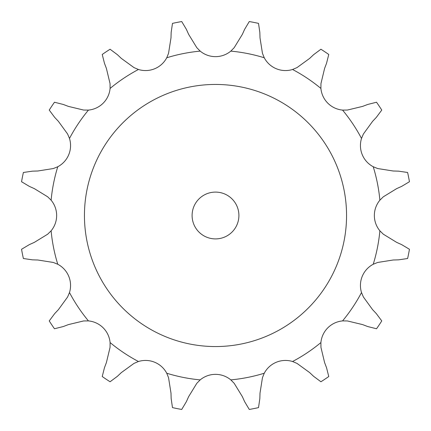 <?xml version="1.0" encoding="UTF-8"?>
<svg xmlns="http://www.w3.org/2000/svg" width="431" height="431" viewBox="0 0 431 431"><rect width="100%" height="100%" fill="white"/><g stroke="black" fill="none" stroke-linecap="round" stroke-linejoin="round"><path stroke-width="0.65" d="M188.627 34.335L196.805 47.679L188.627 34.335L186.391 29.367L181.726 21.55A196.87 196.87 0 0 0 172.481 23.387L171.161 32.395L170.994 37.842L168.548 53.304L166.743 57.77A23.969 23.969 0 0 1 138.443 69.488A165.095 165.095 0 0 0 110.094 88.436L110.05 83.614L106.398 68.4L110.05 83.614M396.665 188.627L383.321 196.805L396.665 188.627L401.633 186.391L409.45 181.726A196.87 196.87 0 0 0 407.613 172.481L398.605 171.161L393.158 170.994L377.696 168.548L373.23 166.743A23.969 23.969 0 0 1 361.512 138.443A165.095 165.095 0 0 0 342.564 110.094L347.386 110.05L362.6 106.398L347.386 110.05M372.589 121.348L363.392 134.009L372.589 121.348L376.328 117.377L381.764 110.077A196.87 196.87 0 0 0 376.527 102.239L367.702 104.464L362.6 106.398L367.702 104.464M324.602 68.4L320.95 83.614L324.602 68.4L326.536 63.298L328.761 54.473A196.87 196.87 0 0 0 320.923 49.236L313.623 54.672L309.652 58.411L296.991 67.608L292.557 69.488A23.969 23.969 0 0 1 264.257 57.77A165.095 165.095 0 0 0 230.811 51.117L234.195 47.679L242.373 34.335L234.195 47.679M260.006 37.842L262.452 53.304L260.006 37.842L259.839 32.395L258.519 23.387A196.87 196.87 0 0 0 249.274 21.55L244.609 29.367L242.373 34.335M121.348 58.411L134.009 67.608L121.348 58.411L117.377 54.672L110.077 49.236A196.87 196.87 0 0 0 102.239 54.473L104.464 63.298L106.398 68.4L104.464 63.298M68.4 106.398L83.614 110.05L68.4 106.398L63.298 104.464L54.473 102.239A196.87 196.87 0 0 0 49.236 110.077L54.672 117.377L58.411 121.348L67.608 134.009L69.488 138.443A23.969 23.969 0 0 1 57.77 166.743A165.095 165.095 0 0 0 51.117 200.189L47.679 196.805L34.335 188.627L47.679 196.805M37.842 170.994L53.304 168.548L37.842 170.994L32.395 171.161L23.387 172.481A196.87 196.87 0 0 0 21.55 181.726L29.367 186.391L34.335 188.627L29.367 186.391M23.387 258.519A196.87 196.87 0 0 1 21.55 249.274A196.87 196.87 0 0 0 23.387 258.519L32.395 259.839L37.842 260.006L53.304 262.452L57.77 264.257A23.969 23.969 0 0 1 69.488 292.557A165.095 165.095 0 0 0 88.436 320.906L83.614 320.95L68.4 324.602L83.614 320.95M21.55 249.274L29.367 244.609L34.335 242.373L47.679 234.195L51.117 230.811A23.969 23.969 0 0 0 51.117 200.189M54.473 328.761A196.87 196.87 0 0 1 49.236 320.923A196.87 196.87 0 0 0 54.473 328.761L63.298 326.536L68.4 324.602L63.298 326.536M49.236 320.923L54.672 313.623L58.411 309.652L67.608 296.991L69.488 292.557M110.077 381.764A196.87 196.87 0 0 1 102.239 376.527A196.87 196.87 0 0 0 110.077 381.764L117.377 376.328L121.348 372.589L134.009 363.392L138.443 361.512A23.969 23.969 0 0 1 166.743 373.23A165.095 165.095 0 0 0 200.189 379.883L196.805 383.321L188.627 396.665L196.805 383.321M102.239 376.527L104.464 367.702L106.398 362.6L110.05 347.386L110.094 342.564A23.969 23.969 0 0 0 88.436 320.906M181.726 409.45A196.87 196.87 0 0 1 172.481 407.613A196.87 196.87 0 0 0 181.726 409.45L186.391 401.633L188.627 396.665L186.391 401.633M172.481 407.613L171.161 398.605L170.994 393.158L168.548 377.696L166.743 373.23M258.519 407.613A196.87 196.87 0 0 1 249.274 409.45A196.87 196.87 0 0 0 258.519 407.613L259.839 398.605L260.006 393.158L262.452 377.696L264.257 373.23A23.969 23.969 0 0 1 292.557 361.512A165.095 165.095 0 0 0 320.906 342.564L320.95 347.386L324.602 362.6L320.95 347.386M249.274 409.45L244.609 401.633L242.373 396.665L234.195 383.321L230.811 379.883A23.969 23.969 0 0 0 200.189 379.883M328.761 376.527A196.87 196.87 0 0 1 320.923 381.764A196.87 196.87 0 0 0 328.761 376.527L326.536 367.702L324.602 362.6L326.536 367.702M320.923 381.764L313.623 376.328L309.652 372.589L296.991 363.392L292.557 361.512M381.764 320.923A196.87 196.87 0 0 1 376.527 328.761A196.87 196.87 0 0 0 381.764 320.923L376.328 313.623L372.589 309.652L363.392 296.991L361.512 292.557A23.969 23.969 0 0 1 373.23 264.257A165.095 165.095 0 0 0 379.883 230.811L383.321 234.195L396.665 242.373L383.321 234.195M376.527 328.761L367.702 326.536L362.6 324.602L347.386 320.95L342.564 320.906A23.969 23.969 0 0 0 320.906 342.564M409.45 249.274A196.87 196.87 0 0 1 407.613 258.519A196.87 196.87 0 0 0 409.45 249.274L401.633 244.609L396.665 242.373L401.633 244.609M407.613 258.519L398.605 259.839L393.158 260.006L377.696 262.452L373.23 264.257M238.903 215.5A23.403 23.403 0 0 0 203.798 195.232A23.403 23.403 0 0 0 203.798 235.768A23.403 23.403 0 0 0 238.903 215.5M383.321 196.805L379.883 200.189A23.969 23.969 0 0 0 379.883 230.811M53.304 168.548L57.77 166.743M83.614 110.05L88.436 110.094A23.969 23.969 0 0 0 110.094 88.436M134.009 67.608L138.443 69.488M196.805 47.679L200.189 51.117A23.969 23.969 0 0 0 230.811 51.117M262.452 53.304L264.257 57.77M320.95 83.614L320.906 88.436A23.969 23.969 0 0 0 342.564 110.094M363.392 134.009L361.512 138.443M346.556 215.5A131.056 131.056 0 0 0 149.972 102.002A131.056 131.056 0 0 0 149.972 328.998A131.056 131.056 0 0 0 346.556 215.5M409.45 181.726A196.87 196.87 0 0 0 407.613 172.481M398.605 171.161L393.158 170.994L377.696 168.548M393.158 260.006L377.696 262.452M376.328 313.623L372.589 309.652L363.392 296.991M362.6 324.602L347.386 320.95M309.652 372.589L296.991 363.392M259.839 398.605L260.006 393.158L262.452 377.696M242.373 396.665L234.195 383.321M170.994 393.158L168.548 377.696M117.377 376.328L121.348 372.589L134.009 363.392M106.398 362.6L110.05 347.386M58.411 309.652L67.608 296.991M32.395 259.839L37.842 260.006L53.304 262.452M34.335 242.373L47.679 234.195M23.387 172.481A196.87 196.87 0 0 0 21.55 181.726M54.672 117.377L58.411 121.348L67.608 134.009M54.473 102.239A196.87 196.87 0 0 0 49.236 110.077M110.077 49.236A196.87 196.87 0 0 0 102.239 54.473M171.161 32.395L170.994 37.842L168.548 53.304M181.726 21.55A196.87 196.87 0 0 0 172.481 23.387M258.519 23.387A196.87 196.87 0 0 0 249.274 21.55M313.623 54.672L309.652 58.411L296.991 67.608M328.761 54.473A196.87 196.87 0 0 0 320.923 49.236M381.764 110.077A196.87 196.87 0 0 0 376.527 102.239M200.189 51.117A165.095 165.095 0 0 0 166.743 57.77M320.906 88.436A165.095 165.095 0 0 0 292.557 69.488M379.883 200.189A165.095 165.095 0 0 0 373.23 166.743M342.564 320.906A165.095 165.095 0 0 0 361.512 292.557M230.811 379.883A165.095 165.095 0 0 0 264.257 373.23M110.094 342.564A165.095 165.095 0 0 0 138.443 361.512M51.117 230.811A165.095 165.095 0 0 0 57.77 264.257M88.436 110.094A165.095 165.095 0 0 0 69.488 138.443"/></g></svg>
